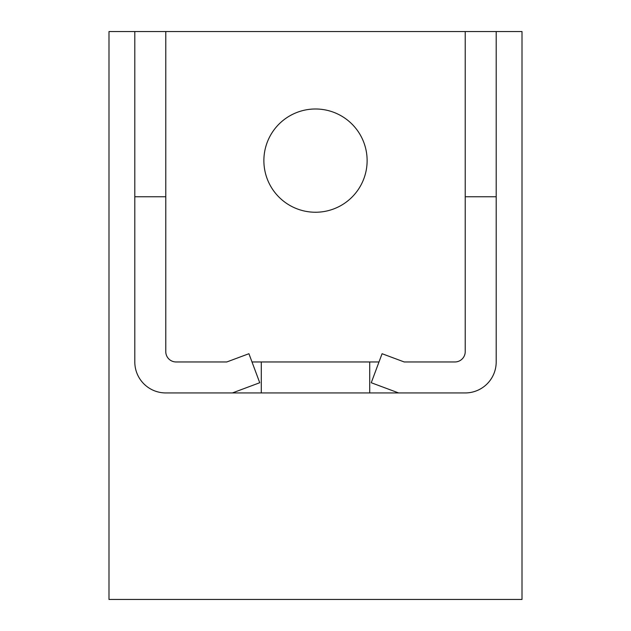 <?xml version="1.0" encoding="UTF-8"?>
<svg xmlns="http://www.w3.org/2000/svg" width="631" height="631" viewBox="0 0 631 631"><rect width="100%" height="100%" fill="white"/><g stroke="black" fill="none" stroke-linecap="round" stroke-linejoin="round"><path stroke-width="0.95" d="M404.211 361.965L454.896 361.965L404.211 361.965L382.078 353.715L371.257 382.733L398.618 392.939L369.711 392.939L369.711 361.965L379.002 361.965M226.789 361.965L176.104 361.965L226.789 361.965L248.922 353.715L259.743 382.733L232.382 392.939L165.779 392.939A30.974 30.974 0 0 1 134.805 361.965L134.805 31.55L108.989 31.55L108.989 599.45L522.011 599.45L522.011 31.55L134.805 31.55M251.998 361.965L369.711 361.965M496.195 31.55L496.195 361.965A30.974 30.974 0 0 1 465.221 392.939L398.618 392.939M496.195 196.754L465.221 196.754L465.221 31.55M454.896 361.965A10.325 10.325 0 0 0 465.221 351.641L465.221 196.754M369.711 392.939L232.382 392.939M261.289 361.965L261.289 392.939M165.779 31.55L165.779 351.641A10.325 10.325 0 0 0 176.104 361.965M165.779 196.754L134.805 196.754M263.876 160.621A51.624 51.624 0 0 1 315.5 108.989A51.624 51.624 0 0 1 367.124 160.621A51.624 51.624 0 0 1 315.5 212.245A51.624 51.624 0 0 1 263.876 160.621"/></g></svg>
